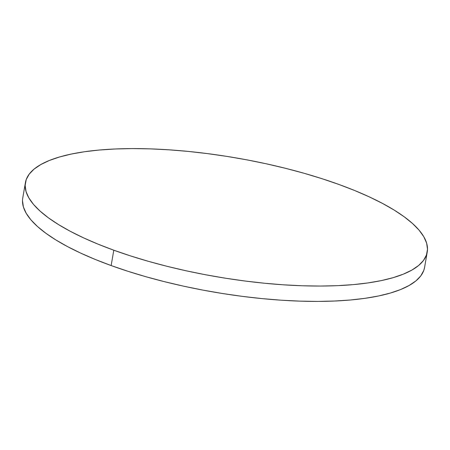 <?xml version="1.0" encoding="UTF-8"?>
<svg xmlns="http://www.w3.org/2000/svg" width="450" height="450" viewBox="0 0 450 450"><rect width="100%" height="100%" fill="white"/><g stroke="black" fill="none" stroke-linecap="round" stroke-linejoin="round"><path stroke-width="0.67" d="M22.5 200.762L23.378 206.882L26.184 213.249L30.893 219.808L37.462 226.485L45.821 233.224L55.89 239.963L67.579 246.623L80.769 253.153L95.338 259.487L111.144 265.562A203.889 60.204 9.8 0 0 313.543 301.404A203.889 60.204 9.8 0 0 424.586 267.384L427.241 252.028A203.889 60.204 -170.2 0 1 316.198 286.048A203.889 60.204 -170.2 0 1 113.794 250.206L111.144 265.562L128.031 271.316L145.839 276.705L164.396 281.666L183.521 286.155L203.04 290.132L222.756 293.552L242.477 296.387L262.018 298.609L281.188 300.195L299.807 301.129L317.694 301.41L334.676 301.022L350.584 299.981L365.276 298.288L378.596 295.965L390.431 293.034L400.657 289.519L409.179 285.457L415.918 280.89L420.801 275.856L423.787 270.405L424.603 267.311M25.414 182.616L22.759 197.972A203.889 60.204 9.8 0 0 111.144 265.562L113.794 250.206A203.889 60.204 -170.2 0 1 25.414 182.616A203.889 60.204 -170.2 0 1 136.457 148.596A203.889 60.204 -170.2 0 1 338.856 184.438A203.889 60.204 -170.2 0 1 427.241 252.028M338.856 184.438L321.969 178.684L304.161 173.295L285.604 168.334L266.479 163.845L246.96 159.868L227.244 156.448L207.523 153.613L187.982 151.391L168.812 149.805L150.193 148.871L132.306 148.59L115.324 148.978L99.416 150.019L84.724 151.712L71.404 154.035L59.569 156.966L49.343 160.481L40.821 164.542L34.082 169.11L29.199 174.144L26.213 179.595L25.155 185.406L26.032 191.526L28.839 197.893L33.547 204.452L40.112 211.129L48.471 217.868L58.545 224.606L70.234 231.266L83.424 237.797L97.993 244.131L113.794 250.206L130.68 255.96L148.489 261.349L167.046 266.31L186.176 270.799L205.689 274.776L225.405 278.196L245.126 281.031L264.668 283.252L283.843 284.839L302.462 285.773L320.349 286.054L337.326 285.666L353.239 284.625L367.926 282.932L381.251 280.609L393.086 277.678L403.312 274.162L411.834 270.101L418.567 265.534L423.456 260.499L426.442 255.049L427.5 249.238L426.623 243.118L423.816 236.751L419.108 230.192L412.537 223.515L404.179 216.776L394.11 210.037L382.421 203.377L369.231 196.847L354.662 190.513L338.856 184.438"/></g></svg>
